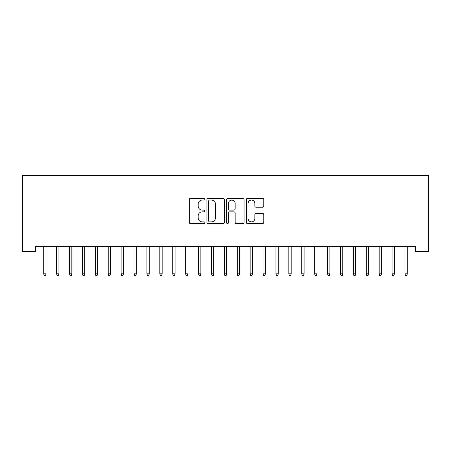 <?xml version="1.0" encoding="UTF-8"?>
<svg xmlns="http://www.w3.org/2000/svg" width="451" height="451" viewBox="0 0 451 451"><rect width="100%" height="100%" fill="white"/><g stroke="black" fill="none" stroke-linecap="round" stroke-linejoin="round"><path stroke-width="0.68" d="M204.855 199.195A0.885 0.885 0 0 0 203.97 198.31L190.514 198.31A1.268 1.268 0 0 0 189.251 199.573L189.251 222.371A1.268 1.268 0 0 0 190.514 223.634L203.97 223.634A0.885 0.885 0 0 0 204.855 222.749A0.885 0.885 0 0 0 203.97 221.864L202.228 221.864A4.053 4.053 0 0 1 198.175 217.81L198.175 215.911A4.053 4.053 0 0 1 202.228 211.857L203.97 211.857A0.885 0.885 0 0 0 204.855 210.972A0.885 0.885 0 0 0 203.97 210.087L202.228 210.087A4.053 4.053 0 0 1 198.175 206.034L198.175 204.134A4.053 4.053 0 0 1 202.228 200.081L203.97 200.081A0.885 0.885 0 0 0 204.855 199.195M262.51 207.234A1.268 1.268 0 0 0 263.779 205.972L263.779 199.573A1.268 1.268 0 0 0 262.51 198.31L247.565 198.31A1.268 1.268 0 0 0 246.302 199.573L246.302 222.371A1.268 1.268 0 0 0 247.565 223.634L262.51 223.634A1.268 1.268 0 0 0 263.779 222.371L263.779 214.642A1.268 1.268 0 0 0 262.51 213.379L256.117 213.379A1.268 1.268 0 0 0 254.849 214.642L254.849 218.476A3.388 3.388 0 0 1 251.461 221.864A3.388 3.388 0 0 1 248.073 218.476L248.073 203.469A3.388 3.388 0 0 1 251.461 200.081A3.388 3.388 0 0 1 254.849 203.469L254.849 205.972A1.268 1.268 0 0 0 256.117 207.234L262.51 207.234M415.546 246.455L35.454 246.455L35.454 251.613L22.55 251.613L22.55 175.49L428.45 175.49L428.45 251.613L415.546 251.613L415.546 246.455M224.389 199.573A1.268 1.268 0 0 0 223.127 198.31L208.182 198.31A1.268 1.268 0 0 0 206.913 199.573L206.913 222.371A1.268 1.268 0 0 0 208.182 223.634L223.127 223.634A1.268 1.268 0 0 0 224.389 222.371L224.389 199.573M227.873 198.31L242.818 198.31A1.268 1.268 0 0 1 244.087 199.573L244.087 222.371A1.268 1.268 0 0 1 242.818 223.634L236.425 223.634A1.268 1.268 0 0 1 235.157 222.371L235.157 213.126A1.268 1.268 0 0 0 233.889 211.857L229.649 211.857A1.268 1.268 0 0 0 228.381 213.126L228.381 222.749A0.885 0.885 0 0 1 227.496 223.634A0.885 0.885 0 0 1 226.611 222.749L226.611 199.573A1.268 1.268 0 0 1 227.873 198.31M209.574 200.081A0.885 0.885 0 0 0 208.689 200.966L208.689 220.979A0.885 0.885 0 0 0 209.574 221.864L211.412 221.864A4.053 4.053 0 0 0 215.465 217.81L215.465 204.134A4.053 4.053 0 0 0 211.412 200.081L209.574 200.081M235.157 203.531A3.388 3.388 0 0 0 231.769 200.143A3.388 3.388 0 0 0 228.381 203.531L228.381 208.819A1.268 1.268 0 0 0 229.649 210.087L233.889 210.087A1.268 1.268 0 0 0 235.157 208.819L235.157 203.531M46.03 273.83L45.517 275.51L44.226 275.51L43.708 273.83L46.03 273.83L46.03 246.455M43.708 273.83L43.708 246.455M58.934 273.83L58.416 275.51L57.13 275.51L56.612 273.83L58.934 273.83L58.934 246.455M56.612 273.83L56.612 246.455M71.839 273.83L71.32 275.51L70.029 275.51L69.516 273.83L71.839 273.83L71.839 246.455M69.516 273.83L69.516 246.455M84.737 273.83L84.224 275.51L82.933 275.51L82.415 273.83L84.737 273.83L84.737 246.455M82.415 273.83L82.415 246.455M97.641 273.83L97.123 275.51L95.832 275.51L95.319 273.83L97.641 273.83L97.641 246.455M95.319 273.83L95.319 246.455M110.54 273.83L110.027 275.51L108.736 275.51L108.217 273.83L110.54 273.83L110.54 246.455M108.217 273.83L108.217 246.455M123.444 273.83L122.926 275.51L121.64 275.51L121.122 273.83L123.444 273.83L123.444 246.455M121.122 273.83L121.122 246.455M136.349 273.83L135.83 275.51L134.539 275.51L134.026 273.83L136.349 273.83L136.349 246.455M134.026 273.83L134.026 246.455M149.247 273.83L148.734 275.51L147.443 275.51L146.925 273.83L149.247 273.83L149.247 246.455M146.925 273.83L146.925 246.455M162.151 273.83L161.633 275.51L160.342 275.51L159.829 273.83L162.151 273.83L162.151 246.455M159.829 273.83L159.829 246.455M175.05 273.83L174.537 275.51L173.246 275.51L172.733 273.83L175.05 273.83L175.05 246.455M172.733 273.83L172.733 246.455M187.954 273.83L187.441 275.51L186.15 275.51L185.632 273.83L187.954 273.83L187.954 246.455M185.632 273.83L185.632 246.455M200.858 273.83L200.34 275.51L199.049 275.51L198.536 273.83L200.858 273.83L200.858 246.455M198.536 273.83L198.536 246.455M213.757 273.83L213.244 275.51L211.953 275.51L211.434 273.83L213.757 273.83L213.757 246.455M211.434 273.83L211.434 246.455M226.661 273.83L226.143 275.51L224.857 275.51L224.339 273.83L226.661 273.83L226.661 246.455M224.339 273.83L224.339 246.455M239.566 273.83L239.047 275.51L237.756 275.51L237.243 273.83L239.566 273.83L239.566 246.455M237.243 273.83L237.243 246.455M252.464 273.83L251.951 275.51L250.66 275.51L250.142 273.83L252.464 273.83L252.464 246.455M250.142 273.83L250.142 246.455M265.368 273.83L264.85 275.51L263.559 275.51L263.046 273.83L265.368 273.83L265.368 246.455M263.046 273.83L263.046 246.455M278.267 273.83L277.754 275.51L276.463 275.51L275.95 273.83L278.267 273.83L278.267 246.455M275.95 273.83L275.95 246.455M291.171 273.83L290.658 275.51L289.367 275.51L288.849 273.83L291.171 273.83L291.171 246.455M288.849 273.83L288.849 246.455M304.075 273.83L303.557 275.51L302.266 275.51L301.753 273.83L304.075 273.83L304.075 246.455M301.753 273.83L301.753 246.455M316.974 273.83L316.461 275.51L315.17 275.51L314.651 273.83L316.974 273.83L316.974 246.455M314.651 273.83L314.651 246.455M329.878 273.83L329.36 275.51L328.074 275.51L327.556 273.83L329.878 273.83L329.878 246.455M327.556 273.83L327.556 246.455M342.783 273.83L342.264 275.51L340.973 275.51L340.46 273.83L342.783 273.83L342.783 246.455M340.46 273.83L340.46 246.455M355.681 273.83L355.168 275.51L353.877 275.51L353.358 273.83L355.681 273.83L355.681 246.455M353.358 273.83L353.358 246.455M368.585 273.83L368.067 275.51L366.776 275.51L366.263 273.83L368.585 273.83L368.585 246.455M366.263 273.83L366.263 246.455M381.484 273.83L380.971 275.51L379.68 275.51L379.161 273.83L381.484 273.83L381.484 246.455M379.161 273.83L379.161 246.455M394.388 273.83L393.87 275.51L392.584 275.51L392.066 273.83L394.388 273.83L394.388 246.455M392.066 273.83L392.066 246.455M407.292 273.83L406.774 275.51L405.483 275.51L404.97 273.83L407.292 273.83L407.292 246.455M404.97 273.83L404.97 246.455"/></g></svg>
